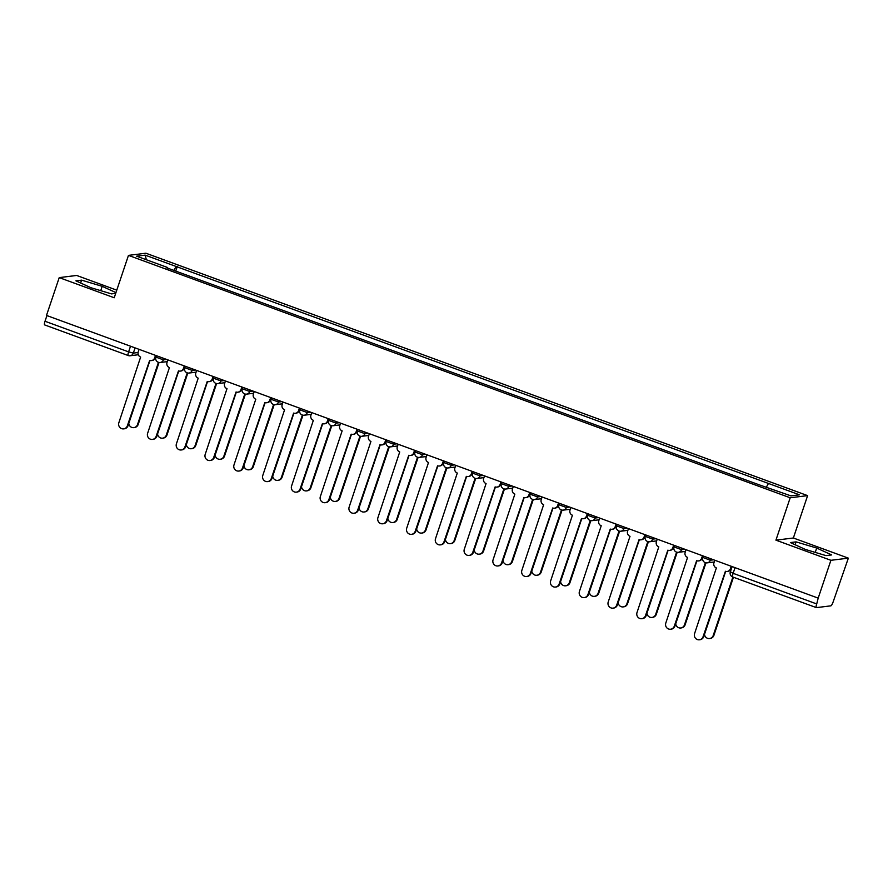 <?xml version="1.0" encoding="UTF-8"?>
<svg xmlns="http://www.w3.org/2000/svg" width="893" height="893" viewBox="0 0 893 893"><rect width="100%" height="100%" fill="white"/><g stroke="black" fill="none" stroke-linecap="round" stroke-linejoin="round"><path stroke-width="1.34" d="M116.771 290.158L76.653 275.457L59.228 277.611L46.492 315.43L818.189 598.12L830.914 560.302L848.35 558.147L793.364 537.999L807.618 495.626L145.905 253.221L128.469 255.376L790.193 497.781L775.928 540.153L830.914 560.302M848.35 558.147L833.136 601.915A4.041 0.915 110.1 0 1 830.836 605.845L816.459 607.62A4.041 0.915 110.1 0 1 816.347 607.608L732.751 576.99A4.041 0.915 -69.9 0 1 733.131 573.328L816.715 603.947A4.041 0.915 110.1 0 0 816.347 607.608M59.228 277.611L114.215 297.76L128.469 255.376M44.762 324.929A4.041 0.915 -69.9 0 1 44.65 324.918A4.041 0.915 -69.9 0 1 45.018 321.257L128.614 351.875L133.325 353.103L138.069 352.523M46.927 315.586L45.018 321.257M816.715 603.947L818.189 598.12M766.473 486.908L768.482 483.459L799.481 494.822L790.952 495.872L758.749 484.665L166.422 267.688L167.616 267.532L136.607 256.179L145.146 255.13L176.155 266.482L173.856 270.412M768.482 483.459L176.155 266.482M807.618 495.626L790.193 497.781M793.364 537.999L775.928 540.153M790.394 542.576L805.374 549.441L826.003 555.613L831.673 554.921L816.693 548.045L796.054 541.872L790.394 542.576M115.945 292.614L102.204 286.318L81.564 280.145L75.905 280.837L90.874 287.713L111.513 293.886L115.688 293.373M175.742 271.104L177.35 266.337M167.571 268.112L167.616 267.532M146.374 259.751L145.146 255.13M795.094 544.73L796.054 541.872M815.231 552.399L816.693 548.045M80.604 283.003L81.564 280.145M100.742 290.66L102.204 286.318M714.813 560.246L713.953 562.802A4.041 3.907 -97 0 0 716.365 567.948L694.575 633.617A4.644 4.487 -97 0 0 699.398 639.779A4.644 4.487 -97 0 0 703.07 636.72L725.406 571.263A4.041 3.907 -97 0 0 730.374 568.819L731.043 568.729A4.041 3.907 83 0 1 727.84 571.386L727.181 571.464M731.802 566.475L731.043 568.729M725.696 571.353L703.729 636.642A4.644 4.487 83 0 1 700.056 639.701L699.398 639.779M731.233 566.262L730.374 568.819M704.51 634.309A4.644 4.487 -97 0 0 713.228 635.47L732.896 577.045M733.454 577.246L713.898 635.392A4.644 4.487 83 0 1 710.214 638.439L709.555 638.517M686.025 549.708L685.165 552.254A4.041 3.907 -97 0 0 687.577 557.411L665.798 623.068A4.644 4.487 -97 0 0 670.61 629.23A4.644 4.487 -97 0 0 674.282 626.183L696.618 560.715A4.041 3.907 -97 0 0 701.597 558.27L702.255 558.192A4.041 3.907 83 0 1 699.063 560.837L698.393 560.927M703.014 555.926L702.255 558.192M696.908 560.815L674.941 626.093A4.644 4.487 83 0 1 671.268 629.152L670.61 629.23M702.445 555.725L701.597 558.27M657.237 539.16L656.388 541.705A4.041 3.907 -97 0 0 658.8 546.862L637.01 612.531A4.644 4.487 -97 0 0 641.821 618.693A4.644 4.487 -97 0 0 645.494 615.634L667.841 550.177A4.041 3.907 -97 0 0 672.809 547.722L673.467 547.643A4.041 3.907 83 0 1 670.275 550.3L669.616 550.378M674.226 545.377L673.467 547.643M668.131 550.267L646.152 615.556A4.644 4.487 83 0 1 642.48 618.603L641.821 618.693M673.668 545.176L672.809 547.722M675.733 623.76A4.644 4.487 -97 0 0 684.451 624.921L705.392 562.69M705.972 562.836L685.11 624.843A4.644 4.487 83 0 1 681.437 627.891L680.767 627.98M646.945 613.212A4.644 4.487 -97 0 0 655.663 614.384L676.604 552.142M677.184 552.287L656.322 614.295A4.644 4.487 83 0 1 652.649 617.353L651.979 617.431M628.46 528.611L627.6 531.168A4.041 3.907 -97 0 0 630.011 536.313L608.222 601.982A4.644 4.487 -97 0 0 613.033 608.144A4.644 4.487 -97 0 0 616.706 605.086L639.053 539.629A4.041 3.907 -97 0 0 644.02 537.184L644.679 537.095A4.041 3.907 83 0 1 641.487 539.752L640.828 539.83M645.438 534.84L644.679 537.095M639.343 539.718L617.364 605.007A4.644 4.487 83 0 1 613.692 608.066L613.033 608.144M644.88 534.628L644.02 537.184M599.672 518.074L598.812 520.619A4.041 3.907 -97 0 0 601.223 525.776L579.434 591.434A4.644 4.487 -97 0 0 584.245 597.596A4.644 4.487 -97 0 0 587.918 594.548L610.265 529.08A4.041 3.907 -97 0 0 615.232 526.636L615.891 526.557A4.041 3.907 83 0 1 612.698 529.203L612.04 529.292M616.65 524.291L615.891 526.557M610.555 529.181L588.587 594.459A4.644 4.487 83 0 1 584.904 597.517L584.245 597.596M616.092 524.079L615.232 526.636M570.884 507.525L570.024 510.07A4.041 3.907 -97 0 0 572.435 515.228L550.646 580.896A4.644 4.487 -97 0 0 555.457 587.047A4.644 4.487 -97 0 0 559.141 584L581.477 518.543A4.041 3.907 -97 0 0 586.444 516.087L587.103 516.009A4.041 3.907 83 0 1 583.91 518.666L583.252 518.744M587.873 513.743L587.103 516.009M581.767 518.632L559.799 583.922A4.644 4.487 83 0 1 556.127 586.969L555.457 587.047M587.304 513.542L586.444 516.087M618.157 602.675A4.644 4.487 -97 0 0 626.875 603.835L647.816 541.604M648.396 541.75L627.533 603.757A4.644 4.487 83 0 1 623.861 606.805L623.202 606.883M589.369 592.126A4.644 4.487 -97 0 0 598.087 593.287L619.028 531.056M619.619 531.201L598.745 593.209A4.644 4.487 83 0 1 595.073 596.256L594.414 596.345M560.581 581.577A4.644 4.487 -97 0 0 569.299 582.738L590.24 520.507M590.831 520.652L569.957 582.66A4.644 4.487 83 0 1 566.285 585.719L565.626 585.797M542.096 496.977L541.236 499.533A4.041 3.907 -97 0 0 543.647 504.679L521.858 570.348A4.644 4.487 -97 0 0 526.68 576.51A4.644 4.487 -97 0 0 530.353 573.451L552.689 507.994A4.041 3.907 -97 0 0 557.656 505.55L558.326 505.46A4.041 3.907 83 0 1 555.122 508.117L554.464 508.195M559.085 503.205L558.326 505.46M552.979 508.084L531.011 573.373A4.644 4.487 83 0 1 527.339 576.42L526.68 576.51M558.516 502.993L557.656 505.55M531.793 571.04A4.644 4.487 -97 0 0 540.511 572.201L561.463 509.97M562.043 510.115L541.18 572.123A4.644 4.487 83 0 1 537.497 575.17L536.838 575.248M513.308 486.428L512.448 488.984A4.041 3.907 -97 0 0 514.859 494.142L493.07 559.799A4.644 4.487 -97 0 0 497.892 565.961A4.644 4.487 -97 0 0 501.565 562.914L523.901 497.446A4.041 3.907 -97 0 0 528.879 495.001L529.538 494.923A4.041 3.907 83 0 1 526.345 497.568L525.676 497.658M530.297 492.657L529.538 494.923M524.191 497.546L502.223 562.824A4.644 4.487 83 0 1 498.551 565.883L497.892 565.961M529.728 492.445L528.879 495.001M503.016 560.491A4.644 4.487 -97 0 0 511.722 561.652L532.674 499.421M533.255 499.567L512.392 561.574A4.644 4.487 83 0 1 508.709 564.622L508.05 564.711M484.519 475.891L483.66 478.436A4.041 3.907 -97 0 0 486.071 483.593L464.293 549.251A4.644 4.487 -97 0 0 469.104 555.413A4.644 4.487 -97 0 0 472.777 552.365L495.124 486.908A4.041 3.907 -97 0 0 500.091 484.452L500.75 484.374A4.041 3.907 83 0 1 497.557 487.031L496.888 487.109M501.509 482.108L500.75 484.374M495.414 486.998L473.435 552.287A4.644 4.487 83 0 1 469.763 555.334L469.104 555.413M500.951 481.907L500.091 484.452M474.228 549.943A4.644 4.487 -97 0 0 482.946 551.104L503.886 488.873A4.041 3.907 83 0 0 505.628 489.04L512.727 488.17M504.467 489.018L483.604 551.026A4.644 4.487 83 0 1 479.932 554.084L479.262 554.162M455.743 465.342L454.883 467.899A4.041 3.907 -97 0 0 457.294 473.044L435.505 538.713A4.644 4.487 -97 0 0 440.316 544.875A4.644 4.487 -97 0 0 443.988 541.817L466.336 476.36A4.041 3.907 -97 0 0 471.303 473.915L471.962 473.826A4.041 3.907 83 0 1 468.769 476.482L468.111 476.561M472.721 471.571L471.962 473.826M466.626 476.449L444.647 541.738A4.644 4.487 83 0 1 440.975 544.786L440.316 544.875M472.163 471.359L471.303 473.915M445.44 539.405A4.644 4.487 -97 0 0 454.157 540.566L475.098 478.335A4.041 3.907 83 0 0 476.84 478.503L483.939 477.621M475.679 478.481L454.816 540.477A4.644 4.487 83 0 1 451.144 543.536L450.485 543.614M426.954 454.794L426.095 457.35A4.041 3.907 -97 0 0 428.506 462.496L406.717 528.165A4.644 4.487 -97 0 0 411.528 534.327A4.644 4.487 -97 0 0 415.2 531.279L437.548 465.811A4.041 3.907 -97 0 0 442.515 463.367L443.174 463.288A4.041 3.907 83 0 1 439.981 465.934L439.323 466.023M443.933 461.022L443.174 463.288M437.838 465.912L415.87 531.19A4.644 4.487 83 0 1 412.186 534.248L411.528 534.327M443.374 460.81L442.515 463.367M416.651 528.857A4.644 4.487 -97 0 0 425.369 530.018L446.31 467.787M446.902 467.932L426.028 529.94A4.644 4.487 83 0 1 422.356 532.987L421.697 533.065M398.166 444.256L397.307 446.801A4.041 3.907 -97 0 0 399.718 451.958L377.929 517.616A4.644 4.487 -97 0 0 382.74 523.778A4.644 4.487 -97 0 0 386.423 520.731L408.76 455.274A4.041 3.907 -97 0 0 413.727 452.818L414.385 452.74A4.041 3.907 83 0 1 411.193 455.397L410.534 455.475M415.156 450.474L414.385 452.74M409.05 455.363L387.082 520.652A4.644 4.487 83 0 1 383.41 523.7L382.74 523.778M414.586 450.273L413.727 452.818M387.863 518.308A4.644 4.487 -97 0 0 396.581 519.469L417.522 457.238M418.114 457.383L397.24 519.391A4.644 4.487 83 0 1 393.567 522.438L392.909 522.528M369.378 433.708L368.519 436.264A4.041 3.907 -97 0 0 370.93 441.41L349.141 507.079A4.644 4.487 -97 0 0 353.952 513.241A4.644 4.487 -97 0 0 357.635 510.182L379.971 444.725A4.041 3.907 -97 0 0 384.939 442.269L385.609 442.191A4.041 3.907 83 0 1 382.405 444.848L381.746 444.926M386.368 439.936L385.609 442.191M380.262 444.814L358.294 510.104A4.644 4.487 83 0 1 354.621 513.151L353.952 513.241M385.798 439.724L384.939 442.269M359.075 507.771A4.644 4.487 -97 0 0 367.793 508.932L388.734 446.701M389.326 446.835L368.452 508.843A4.644 4.487 83 0 1 364.779 511.901L364.121 511.979M340.59 423.159L339.731 425.715A4.041 3.907 -97 0 0 342.142 430.861L320.353 496.53A4.644 4.487 -97 0 0 325.175 502.692A4.644 4.487 -97 0 0 328.847 499.645L351.183 434.177A4.041 3.907 -97 0 0 356.162 431.732L356.82 431.643A4.041 3.907 83 0 1 353.617 434.299L352.958 434.389M357.58 429.388L356.82 431.643M351.474 434.277L329.506 499.555A4.644 4.487 83 0 1 325.833 502.614L325.175 502.692M357.01 429.176L356.162 431.732M330.298 497.222A4.644 4.487 -97 0 0 339.005 498.383L359.957 436.152M360.538 436.297L339.675 498.305A4.644 4.487 83 0 1 335.991 501.353L335.333 501.431M311.802 412.622L310.943 415.167A4.041 3.907 -97 0 0 313.354 420.324L291.576 485.982A4.644 4.487 -97 0 0 296.387 492.143A4.644 4.487 -97 0 0 300.059 489.096L322.395 423.639A4.041 3.907 -97 0 0 327.374 421.183L328.032 421.105A4.041 3.907 83 0 1 324.84 423.762L324.17 423.84M328.791 418.839L328.032 421.105M322.697 423.728L300.718 489.018A4.644 4.487 83 0 1 297.045 492.065L296.387 492.143M328.233 418.638L327.374 421.183M301.51 486.674A4.644 4.487 -97 0 0 310.228 487.835L331.169 425.604M331.749 425.749L310.887 487.757A4.644 4.487 83 0 1 307.214 490.804L306.545 490.893M283.014 402.073L282.166 404.618A4.041 3.907 -97 0 0 284.577 409.775L262.788 475.444A4.644 4.487 -97 0 0 267.599 481.606A4.644 4.487 -97 0 0 271.271 478.548L293.618 413.091A4.041 3.907 -97 0 0 298.586 410.635L299.244 410.557A4.041 3.907 83 0 1 296.052 413.213L295.393 413.292M300.003 408.302L299.244 410.557M293.909 413.18L271.93 478.469A4.644 4.487 83 0 1 268.257 481.517L267.599 481.606M299.445 408.09L298.586 410.635M272.722 476.125A4.644 4.487 -97 0 0 281.44 477.297L302.381 415.066M302.961 415.2L282.099 477.208A4.644 4.487 83 0 1 278.426 480.267L277.768 480.345M254.237 391.525L253.378 394.081A4.041 3.907 -97 0 0 255.789 399.227L233.999 464.896A4.644 4.487 -97 0 0 238.811 471.058A4.644 4.487 -97 0 0 242.483 468.01L264.83 402.542A4.041 3.907 -97 0 0 269.798 400.097L270.456 400.008A4.041 3.907 83 0 1 267.264 402.665L266.605 402.743M271.215 397.753L270.456 400.008M265.121 402.643L243.153 467.921A4.644 4.487 83 0 1 239.469 470.979L238.811 471.058M270.657 397.541L269.798 400.097M243.934 465.588A4.644 4.487 -97 0 0 252.652 466.749L273.593 404.518M274.184 404.663L253.311 466.671A4.644 4.487 83 0 1 249.638 469.718L248.98 469.796M225.449 380.987L224.589 383.532A4.041 3.907 -97 0 0 227.001 388.689L205.211 454.347A4.644 4.487 -97 0 0 210.022 460.509A4.644 4.487 -97 0 0 213.695 457.462L236.042 391.994A4.041 3.907 -97 0 0 241.01 389.549L241.668 389.471A4.041 3.907 83 0 1 238.476 392.116L237.817 392.206M242.438 387.205L241.668 389.471M236.332 392.094L214.365 457.383A4.644 4.487 83 0 1 210.681 460.431L210.022 460.509M241.869 387.004L241.01 389.549M215.146 455.039A4.644 4.487 -97 0 0 223.864 456.2L244.805 393.969M245.396 394.114L224.523 456.122A4.644 4.487 83 0 1 220.85 459.169L220.191 459.259M196.661 370.439L195.801 372.984A4.041 3.907 -97 0 0 198.213 378.141L176.423 443.81A4.644 4.487 -97 0 0 181.234 449.972A4.644 4.487 -97 0 0 184.918 446.913L207.254 381.456A4.041 3.907 -97 0 0 212.221 379L212.88 378.922A4.041 3.907 83 0 1 209.688 381.579L209.029 381.657M213.65 376.656L212.88 378.922M207.544 381.545L185.577 446.835A4.644 4.487 83 0 1 181.904 449.882L181.234 449.972M213.081 376.455L212.221 379M186.358 444.491A4.644 4.487 -97 0 0 195.076 445.663L216.017 383.432M216.608 383.566L195.734 445.574A4.644 4.487 83 0 1 192.062 448.632L191.403 448.71M167.873 359.89L167.013 362.446A4.041 3.907 -97 0 0 169.424 367.592L147.635 433.261A4.644 4.487 -97 0 0 152.457 439.423A4.644 4.487 -97 0 0 156.13 436.376L178.466 370.908A4.041 3.907 -97 0 0 183.433 368.463L184.103 368.374A4.041 3.907 83 0 1 180.899 371.03L180.241 371.108M184.862 366.119L184.103 368.374M178.756 370.997L156.788 436.286A4.644 4.487 83 0 1 153.116 439.345L152.457 439.423M184.293 365.907L183.433 368.463M157.57 433.953A4.644 4.487 -97 0 0 166.288 435.114L187.24 372.883M187.82 373.028L166.958 435.036A4.644 4.487 83 0 1 163.274 438.083L162.615 438.162M139.085 349.353L138.225 351.898A4.041 3.907 -97 0 0 140.636 357.055L118.858 422.713A4.644 4.487 -97 0 0 123.669 428.874A4.644 4.487 -97 0 0 127.342 425.827L149.678 360.359A4.041 3.907 -97 0 0 154.656 357.914L155.315 357.836A4.041 3.907 83 0 1 152.123 360.482L151.453 360.571M156.074 355.57L155.315 357.836M149.968 360.459L128 425.749A4.644 4.487 83 0 1 124.328 428.796L123.669 428.874M155.516 355.369L154.656 357.914M128.793 423.405A4.644 4.487 -97 0 0 137.511 424.566L158.452 362.335M159.032 362.48L138.169 424.488A4.644 4.487 83 0 1 134.497 427.535L133.827 427.624M156.007 357.144L163.386 359.846L166.656 359.444M163.865 358.428L163.386 359.846A4.041 3.907 83 0 1 158.418 362.301M184.795 367.693L192.174 370.394L195.444 369.992M192.654 368.965L192.174 370.394A4.041 3.907 83 0 1 187.206 372.85M213.572 378.241L220.962 380.943L224.221 380.541M221.442 379.514L220.962 380.943A4.041 3.907 83 0 1 215.983 383.387M242.36 388.779L249.75 391.491L253.009 391.078M250.219 390.062L249.75 391.491A4.041 3.907 83 0 1 244.771 393.936M271.148 399.327L278.527 402.029L281.797 401.627M279.007 400.6L278.527 402.029A4.041 3.907 83 0 1 273.559 404.484M299.936 409.876L307.315 412.577L310.585 412.175M307.795 411.148L307.315 412.577A4.041 3.907 83 0 1 302.347 415.022M328.724 420.413L336.103 423.126L339.373 422.713M336.583 421.697L336.103 423.126A4.041 3.907 83 0 1 331.136 425.57M357.513 430.962L364.891 433.663L368.162 433.261M365.371 432.245L364.891 433.663A4.041 3.907 83 0 1 359.924 436.119M386.289 441.51L393.679 444.212L396.939 443.81M394.159 442.783L393.679 444.212A4.041 3.907 83 0 1 388.712 446.656M415.078 452.048L422.467 454.76L425.727 454.347M422.947 453.331L422.467 454.76A4.041 3.907 83 0 1 417.489 457.205M443.866 462.596L451.244 465.298L454.515 464.896M451.724 463.88L451.244 465.298A4.041 3.907 83 0 1 446.277 467.753M472.654 473.145L480.032 475.846L483.303 475.444M480.512 474.417L480.032 475.846A4.041 3.907 83 0 1 476.84 478.503A4.041 4.041 0 0 1 472.52 473.212L473.033 471.683M501.442 483.682L508.82 486.395L512.091 485.982M509.3 484.966L508.82 486.395A4.041 3.907 83 0 1 505.628 489.04A4.041 4.041 0 0 1 501.308 483.749L501.821 482.22M530.23 494.231L537.608 496.932L540.879 496.53M538.088 495.515L537.608 496.932A4.041 3.907 83 0 1 532.641 499.388M559.018 504.779L566.396 507.481L569.667 507.079M566.876 506.052L566.396 507.481A4.041 3.907 83 0 1 561.429 509.925M587.795 515.317L595.185 518.029L598.444 517.616M595.664 516.601L595.185 518.029A4.041 3.907 83 0 1 590.206 520.474M616.583 525.865L623.961 528.567L627.232 528.165M624.441 527.149L623.961 528.567A4.041 3.907 83 0 1 618.994 531.022M645.371 536.414L652.75 539.115L656.02 538.713M653.23 537.686L652.75 539.115A4.041 3.907 83 0 1 647.782 541.56M674.159 546.951L681.538 549.664L684.808 549.262M682.018 548.235L681.538 549.664A4.041 3.907 83 0 1 676.57 552.108M702.947 557.5L710.326 560.201L713.596 559.799M710.806 558.784L710.326 560.201A4.041 3.907 83 0 1 705.358 562.657M135.077 347.879L133.325 353.103A4.041 3.907 -97 0 1 128.346 355.559A4.041 0.915 -69.9 0 1 128.246 355.548A4.041 0.915 -69.9 0 1 128.614 351.875L130.523 346.216M730.452 571.844L733.131 573.328L735.028 567.658M732.863 577.001A4.041 0.915 -69.9 0 1 732.751 576.99A4.041 4.041 0 0 1 730.318 571.911L732.115 566.586M703.07 636.72L703.729 636.642M713.898 635.392L713.228 635.47M674.282 626.183L674.941 626.093M645.494 615.634L646.152 615.556M685.11 624.843L684.451 624.921M656.322 614.295L655.663 614.384M616.706 605.086L617.364 605.007M587.918 594.548L588.587 594.459M559.141 584L559.799 583.922M627.533 603.757L626.875 603.835M598.745 593.209L598.087 593.287M569.957 582.66L569.299 582.738M530.353 573.451L531.011 573.373M541.18 572.123L540.511 572.201M501.565 562.914L502.223 562.824M512.392 561.574L511.722 561.652M472.777 552.365L473.435 552.287M483.604 551.026L482.946 551.104M443.988 541.817L444.647 541.738M454.816 540.477L454.157 540.566M415.2 531.279L415.87 531.19M426.028 529.94L425.369 530.018M386.423 520.731L387.082 520.652M397.24 519.391L396.581 519.469M357.635 510.182L358.294 510.104M368.452 508.843L367.793 508.932M328.847 499.645L329.506 499.555M339.675 498.305L339.005 498.383M300.059 489.096L300.718 489.018M310.887 487.757L310.228 487.835M271.271 478.548L271.93 478.469M282.099 477.208L281.44 477.297M242.483 468.01L243.153 467.921M253.311 466.671L252.652 466.749M213.695 457.462L214.365 457.383M224.523 456.122L223.864 456.2M184.918 446.913L185.577 446.835M195.734 445.574L195.076 445.663M156.13 436.376L156.788 436.286M166.958 435.036L166.288 435.114M127.342 425.827L128 425.749M138.169 424.488L137.511 424.566M703.327 556.038L702.813 557.567A4.041 4.041 0 0 0 707.133 562.858L714.233 561.976M674.539 545.489L674.025 547.018A4.041 4.041 0 0 0 678.345 552.309L685.444 551.439M645.751 534.952L645.237 536.481A4.041 4.041 0 0 0 649.557 541.772L656.656 540.89M616.963 524.403L616.449 525.932A4.041 4.041 0 0 0 620.769 531.223L627.868 530.342M588.174 513.855L587.661 515.384A4.041 4.041 0 0 0 591.981 520.675L599.08 519.804M559.386 503.317L558.873 504.846A4.041 4.041 0 0 0 563.204 510.137L570.303 509.256M530.609 492.769L530.096 494.298A4.041 4.041 0 0 0 534.416 499.589L541.515 498.707M444.245 461.134L443.732 462.663A4.041 4.041 0 0 0 448.052 467.954L455.151 467.072M415.457 450.585L414.944 452.115A4.041 4.041 0 0 0 419.264 457.406L426.363 456.535M386.669 440.048L386.156 441.566A4.041 4.041 0 0 0 390.475 446.868L397.586 445.987M357.892 429.5L357.379 431.029A4.041 4.041 0 0 0 361.698 436.32L368.798 435.438M329.104 418.951L328.591 420.48A4.041 4.041 0 0 0 332.91 425.771L340.01 424.901M300.316 408.414L299.802 409.932A4.041 4.041 0 0 0 304.122 415.234L311.222 414.352M271.528 397.865L271.014 399.394A4.041 4.041 0 0 0 275.334 404.685L282.434 403.803M242.74 387.316L242.226 388.846A4.041 4.041 0 0 0 246.546 394.137L253.645 393.266M213.952 376.779L213.438 378.297A4.041 4.041 0 0 0 217.758 383.599L224.869 382.717M185.175 366.23L184.661 367.76A4.041 4.041 0 0 0 188.981 373.051L196.08 372.169M156.387 355.682L155.873 357.211A4.041 4.041 0 0 0 160.193 362.502L167.292 361.632M138.303 354.744L130.121 355.76A4.041 4.041 0 0 1 128.246 355.548L44.65 324.918"/></g></svg>
